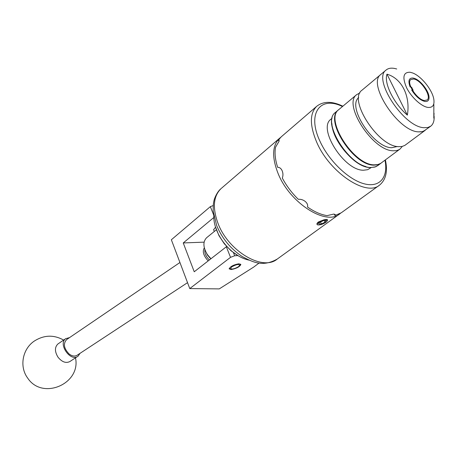 <?xml version="1.0" encoding="UTF-8"?>
<svg xmlns="http://www.w3.org/2000/svg" width="457" height="457" viewBox="0 0 457 457"><rect width="100%" height="100%" fill="white"/><g stroke="black" fill="none" stroke-linecap="round" stroke-linejoin="round"><path stroke-width="0.69" d="M238.862 263.786C233.578 264.792 230.345 266.482 229.151 268.859L231.202 269.539C236.463 268.527 239.685 266.837 240.873 264.466L238.862 263.786M215.555 227.203L213.59 229.734L213.767 230.094M233.338 252.424L234.675 255.754L230.534 257.337L189.764 288.578L219.257 288.898L253.721 267.059L259.05 263.066M237.869 255.583L234.675 255.754M189.764 288.578L171.358 239.759L210.346 206.644L213.225 205.547M213.785 217.538L183.246 242.947L194.236 271.766L226.655 246.523M204.096 242.147L183.246 242.947M230.534 257.337L226.284 246.666M213.693 215.058L210.346 206.644M204.89 249.728C204.45 253.047 205.844 256.366 209.083 259.679L209.357 259.924M208.152 260.873L208.129 260.856C203.474 255.709 202.205 251.379 204.33 247.865M179.915 262.518L66.625 339.591C63.02 343.675 63.843 348.468 69.11 353.975C72.086 356.186 74.748 356.62 77.102 355.26L187.513 282.672M80.038 353.33L78.153 356.089L69.864 361.55C65.922 363.475 61.986 362.041 58.045 357.237C54.646 351.65 54.594 347.234 57.89 343.995L58.233 343.761M77.793 356.346C70.287 361.973 57.868 343.767 65.728 338.654L69.544 337.609M238.68 256.069L230.996 250.733L224.278 243.747L218.972 235.658L215.338 226.506M213.785 215.578C213.613 221.679 215.304 228.146 218.846 234.984C221.691 240.319 225.318 245.095 229.734 249.305L231.648 251.036C237.36 255.869 243.124 258.891 248.945 260.113M238.657 266.528L239.634 265.54C239.08 263.826 236.349 264.329 231.436 267.048L230.625 268.91C232.767 269.333 235.441 268.539 238.657 266.528M339.008 109.423L338.791 109.606C324.367 119.271 353.804 165.377 374.386 164.846L377.722 164.589L380.532 163.492L399.886 149.142M359.91 92.92L356.7 94.628C342.516 104.036 372.718 150.941 393.191 150.781L395.991 150.679L398.424 149.982L400.069 149.005L402.274 146.429M362.155 90.063L361.944 90.24C347.834 99.569 378.265 146.708 398.704 146.657L402.011 146.486L404.771 145.452L425.073 130.394M361.944 90.24L380.772 74.491C366.937 83.528 398.196 131.496 418.486 131.867L421.257 131.839L423.645 131.199L430.614 126.269M358.705 97.621C346.726 106.681 373.609 147.794 391.712 147.731L397.407 146.508M413.596 79.004L410.837 79.564C405.93 82.734 417.201 100.026 424.536 100.517L427.106 99.963C432.031 96.781 421.011 79.741 413.596 79.004M396.733 68.984L394.254 68.384C390.815 67.802 388.084 68.361 386.068 70.064L380.772 74.491C366.937 83.528 398.196 131.496 418.486 131.867L422.262 131.656L425.25 130.262M386.068 70.064C372.318 79.015 403.805 127.212 424.05 127.703L427.821 127.514L430.791 126.138C433.299 124.121 434.401 120.785 434.104 116.118M433.853 104.396L433.819 118.186L434.059 113.279M428.055 107.435C432.63 107.761 434.567 105.121 433.853 99.535C432.625 90.269 421.354 76.142 412.671 72.977L410.163 72.252C403.268 72.04 402.097 77.239 406.65 87.841C411.42 97.415 421.6 106.692 428.055 107.435M407.358 115.124C410.626 95.793 401.526 78.29 386.976 74.183C383.72 83.048 393.74 103.459 407.358 115.124L386.976 74.183M371.181 167.588L367.634 169.696L363.549 170.221C344.327 170.844 317.364 128.36 330.902 119.248L331.108 119.077M325.173 220.291L323.51 220.582L319.849 222.325L318.815 223.347L318.797 224.01L321.385 223.953L325.024 222.222L326.098 220.531L325.173 220.291M319.666 224.895L317.855 224.93C316.461 224.473 316.621 223.502 318.335 222.016L323.996 219.788L318.843 222.348C317.118 223.69 316.798 224.547 317.889 224.935C320.191 225.107 322.899 224.193 326.012 222.199L326.829 221.536L327.361 220.245L325.435 219.714L327.258 220.011M210.786 258.805L207.364 254.96L204.959 249.916M206.69 237.669L206.564 237.766C202.782 241.77 203.057 247.374 207.387 254.589L210.923 258.696M413.111 78.038C408.884 77.793 407.89 80.758 410.118 86.939L411.557 87.156L413.122 90.24L411.677 90.029C415.864 96.541 420.314 100.369 425.033 101.494C427.935 101.751 429.266 100.186 429.02 96.798C428.575 90.486 420.297 80.106 414.293 78.341L413.111 78.038M281.272 136.797L278.25 140.23L279.084 139.939L278.976 141.424L275.565 147.16C274.463 152.946 275.171 159.676 277.685 167.353L277.799 167.342C279.655 167.331 281.101 168.456 282.146 170.724C283.14 173.157 283.203 175.614 282.335 178.093C286.522 185.908 291.834 192.98 298.284 199.303C300.855 199.092 303.197 199.829 305.305 201.514C307.281 203.245 308.018 205.079 307.515 207.015C314.382 211.814 320.911 214.681 327.092 215.624L333.696 214.087L335.358 214.681L334.958 215.521L334.324 214.11M327.275 220.725L327.612 220.006C327.458 219.446 326.355 219.36 324.304 219.754L323.996 219.788M340.362 213.408L339.757 213.882C326.149 225.958 290.178 203.382 278.262 173.911C271.738 157.488 272.149 145.623 279.495 138.328L280.404 137.586M327.292 220.057L327.441 219.726M278.564 167.388L277.685 167.353M279.13 140.979L278.25 140.23M334.958 215.521L341.282 212.773L379.259 185.325M411.037 87.573L411.557 87.156M323.842 219.948L325.435 219.714M318.797 224.01L321.385 223.953L325.024 222.222L326.098 220.531L325.675 220.337M320.483 221.908L321.385 223.953M324.219 220.405L325.024 222.222M370.856 167.479L374.706 167.091L377.819 165.565L375.591 166.822L370.616 167.57C349.868 168.096 320.728 122.562 335.427 112.416C320.963 122.128 350.256 168.085 370.856 167.479M381.035 163.172L377.813 164.777L373.963 165.16C353.375 165.702 323.962 119.614 338.391 109.937L335.644 112.233M365.874 166.542C351.05 162.892 332.039 138.859 331.913 123.624M218 223.353C228.334 251.344 262.935 271.458 277.233 259.068C263.123 266.979 253.561 262.712 242.09 256.446C230.568 248.757 222.079 238.434 216.635 225.472L213.208 210.974C213.059 203.491 213.779 201.851 213.945 200.897C213.962 199.766 216.629 192.157 221.045 188.621C213.356 196.15 212.339 207.729 218 223.353M342.476 106.521C320.38 95.519 306.733 113.239 319.911 141.122C328.789 160.818 348.702 179.847 364.258 183.817C379.876 187.941 388.427 177.139 384.988 160.23M385.394 159.927C387.884 171.352 385.937 179.755 379.533 185.125C366.497 196.927 329.737 172.695 316.752 142.333C309.64 125.424 309.618 113.422 316.684 106.327C323.396 101.094 332.125 101.048 342.864 106.195M221.411 188.307L279.495 138.328M63.632 340.077C53.783 334.587 43.998 334.924 34.281 341.082C22.41 349.034 19.165 366.737 27.654 378.048C42.37 400.652 81.186 383.811 75.496 357.854M65.888 338.534L58.056 343.881M218.972 235.658L218.846 234.984M230.996 250.733L231.648 251.036M239.731 265.334L240.325 264.112M214.31 231.459L213.579 229.614M230.625 268.91L229.231 268.385M338.791 109.606L356.7 94.628M377.819 165.565L380.727 163.4M338.7 109.68L338.391 109.937M330.902 119.248L332.125 118.226M209.277 257.36L209.672 257.451M207.364 254.96L207.387 254.589M216.447 229.722L206.564 237.766M280.924 137.1L316.684 106.327M339.471 214.082L277.233 259.068M277.799 167.342L278.456 167.371M325.647 220.325L325.95 220.423"/></g></svg>
